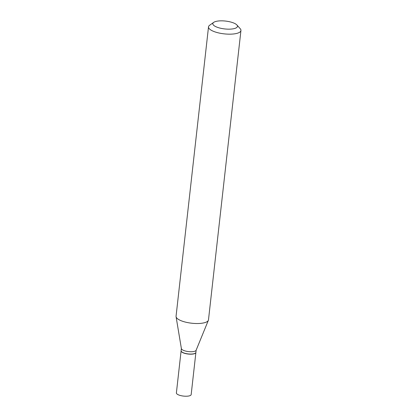 <?xml version="1.0" encoding="UTF-8"?>
<svg xmlns="http://www.w3.org/2000/svg" width="417" height="417" viewBox="0 0 417 417"><rect width="100%" height="100%" fill="white"/><g stroke="black" fill="none" stroke-linecap="round" stroke-linejoin="round"><path stroke-width="0.63" d="M181.114 350.801A7.438 2.372 6.4 0 0 181.103 350.864L176.391 392.897A7.438 2.372 6.4 0 0 180.707 395.592A7.438 2.372 6.4 0 0 191.174 394.56L195.891 352.521A7.438 2.372 6.4 0 0 195.896 352.464M181.103 350.864A7.438 2.372 6.4 0 0 185.424 353.553A7.438 2.372 6.4 0 0 195.891 352.521M181.369 348.513L181.119 350.744A7.438 2.372 6.4 0 0 181.463 351.583A7.438 2.372 6.4 0 0 185.44 353.434A7.438 2.372 6.4 0 0 195.385 353.147A7.438 2.372 6.4 0 0 195.901 352.401L196.152 350.171M213.686 22.377L209.657 25.239A16.31 5.202 6.4 0 0 208.516 26.87L176.063 316.227A16.31 5.202 6.4 0 0 176.073 316.701L181.39 348.622A7.438 2.372 6.4 0 0 185.701 351.098A7.438 2.372 6.4 0 0 196.11 350.275L208.364 320.324A16.31 5.202 6.4 0 0 208.484 319.865L240.937 30.509A16.31 5.202 6.4 0 0 240.187 28.664L236.892 24.984A12.395 3.956 6.4 0 0 230.262 21.903A12.395 3.956 6.4 0 0 213.686 22.377A12.395 3.956 6.4 0 0 220.02 28.106A12.395 3.956 6.4 0 0 233.317 28.799A12.395 3.956 6.4 0 0 236.892 24.984M181.52 351.646A7.308 2.33 6.4 0 0 181.572 351.708A7.308 2.33 6.4 0 0 185.476 353.522A7.308 2.33 6.4 0 0 195.25 353.241A7.308 2.33 6.4 0 0 195.312 353.194M208.516 26.87A16.31 5.202 6.4 0 0 217.987 32.771A16.31 5.202 6.4 0 0 240.937 30.509M176.073 316.701A16.31 5.202 6.4 0 0 185.534 322.127A16.31 5.202 6.4 0 0 208.364 320.324"/></g></svg>
